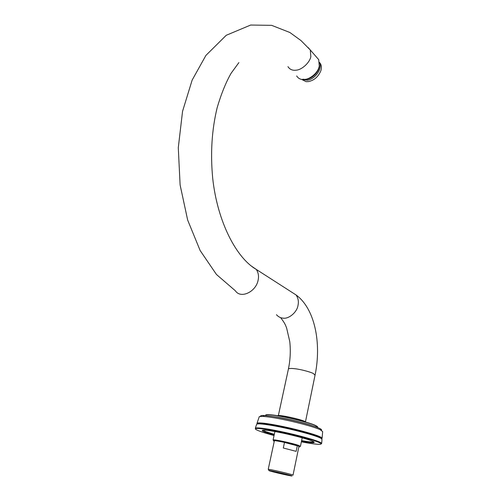 <?xml version="1.0" encoding="UTF-8"?>
<svg xmlns="http://www.w3.org/2000/svg" width="501" height="501" viewBox="0 0 501 501"><rect width="100%" height="100%" fill="white"/><g stroke="black" fill="none" stroke-linecap="round" stroke-linejoin="round"><path stroke-width="0.75" d="M313.526 75.319L314.559 74.342M316.588 57.208L318.711 59.638L319.281 66.157L318.949 67.328C317.12 74.173 307.708 80.705 302.391 79.527C299.842 79.252 297.938 78.056 296.673 75.939M274.266 441.281L273.803 441.062C270.058 439.17 291.244 443.491 297.963 445.928C299.967 446.629 300.262 446.973 298.834 446.948M300.418 446.41L298.609 445.402C292.697 443.253 273.709 439.139 273.083 439.947L274.905 431.543M297.231 445.79L284.487 442.439M319.532 62.437L320.59 63.903C321.586 66.063 321.655 68.393 320.79 70.898C318.292 76.741 314.24 80.298 308.629 81.569L306.124 81.663L301.558 79.396M302.053 79.484L307.363 80.21C314.885 79.377 322.744 68.43 319.575 62.957M318.373 68.831C316.695 74.593 307.821 80.611 302.911 79.139M319.131 66.746C317.371 73.34 312.912 77.536 305.767 79.34M297.318 445.708L296.147 451.357L283.309 448.013L284.499 442.383M293.022 475.167C294.663 475.054 274.041 470.088 269.219 469.399L268.229 469.305L274.404 440.648M290.805 475.837C286.641 475.192 270.841 471.466 269.131 470.683C265.398 469.174 297.888 476.833 291.137 475.887L290.805 475.837M287.843 475.098L272.751 471.36C268.793 470.758 283.892 474.497 287.843 475.098M313.858 441.826C312.561 442.251 308.478 441.851 301.608 440.623M274.298 434.342L265.755 431.63L262.787 430.09M301.477 441.268C311.672 443.066 315.736 443.21 313.676 441.713L311.979 440.943C307.395 439.139 299.304 436.885 287.706 434.173C277.285 431.837 269.544 430.472 264.484 430.09C259.599 430.127 262.818 431.762 274.16 434.987M274.041 435.532C264.002 432.814 257.977 430.797 255.955 429.501C252.554 427.453 263.789 428.593 277.711 431.449C292.659 434.392 312.881 439.784 318.179 442.107C321.905 443.604 322.105 444.356 318.793 444.349C314.734 444.143 308.929 443.297 301.364 441.819M321.379 430.253C321.905 429.921 321.51 429.401 320.189 428.699L318.849 428.061C313.833 425.894 304.771 423.257 291.67 420.157C279.746 417.477 270.659 415.93 264.409 415.517C261.384 415.379 260.132 415.667 260.645 416.381M317.396 426.658L315.11 425.293C310.676 423.038 290.818 417.853 279.502 416.012C269.507 414.321 264.897 414.17 265.668 415.567M277.498 415.692C278.662 414.484 299.485 418.936 304.858 421.422M281.719 416.412L279.896 416.237M259.067 417.27L259.293 416.613L262.969 416.4C269.482 416.845 278.969 418.473 291.438 421.272C305.134 424.516 314.603 427.259 319.838 429.507L322.663 431.593L322.112 438.143M322.087 438.406C322.3 437.955 321.329 437.285 319.181 436.39C314.428 434.273 298.502 429.802 284.155 426.777C269.77 423.752 260.752 422.506 257.088 423.044L257.088 423.865M321.648 443.642C321.861 443.222 320.865 442.565 318.674 441.682C313.826 439.596 297.569 435.081 282.94 431.975C268.273 428.862 259.092 427.535 255.397 427.979L255.41 428.756M321.667 443.391L322.005 439.433L321.022 438.344L319.081 437.429C313.463 435.131 303.393 432.288 288.864 428.881C275.782 425.95 266.05 424.272 259.668 423.84L256.756 424.009L256.55 424.616M321.592 438.707L318.686 436.766C313.163 434.505 303.268 431.705 288.989 428.361C276.139 425.481 266.57 423.833 260.282 423.42C258.147 423.326 257.076 423.495 257.082 423.921M308.071 47.495L310.288 49.987L310.827 56.575C309.919 62.487 301.802 69.958 296.097 70.184C292.509 70.654 289.797 69.476 287.962 66.658M288.357 369.275L288.432 368.93C289.215 368.36 291.382 368.298 294.926 368.73C300.437 369.293 310.651 371.974 313.419 373.571L315.041 375.224L305.491 421.723M318.711 59.638L310.288 49.987L300.926 40.512L289.872 32.496L271.648 25.344L250.657 25.05L226.239 35.289L205.924 55.398L192.146 80.097L182.552 111.322L178.287 147.739L180.109 184.95L187.668 220.089L200.156 250.563L216.451 274.473L235.364 290.787C240.705 299.053 255.742 291.939 258.046 280.522C259.03 276.446 258.453 272.751 256.305 269.438L251.226 265.968M276.446 314.691C278.324 316.826 280.529 317.978 283.059 318.141C288.801 319.2 297.037 312.236 297.995 305.453C298.853 301.627 298.214 298.133 296.085 294.97L290.624 291.469M312.211 425.643C304.934 423.013 288.3 418.968 278.7 417.364L270.728 416.174M265.286 415.573L266.394 414.747C269.006 414.621 273.327 415.085 279.351 416.143C290.774 417.997 310.82 423.232 315.292 425.506L317.703 427.253M302.191 437.805L300.45 446.259M280.623 317.634C285.063 323.464 285.301 324.736 286.61 327.93L289.766 341.569C290.762 350.594 290.317 359.712 288.432 368.93L278.362 415.536M315.11 374.898C321.686 342.891 314.766 308.51 296.085 294.97L256.305 269.438C236.434 258.078 217.515 221.962 212.75 178.707C210.295 153.556 211.773 129.859 217.184 107.602C221.242 93.887 225.87 82.458 231.074 73.309L238.896 62.594M320.59 63.903L319.563 62.725M319.394 65.593C319.5 71.386 311.973 79.672 304.996 79.465M268.398 469.468L269.037 470.533M298.965 446.31L293.035 475.105M317.822 427.629L317.565 426.846C316.294 424.547 295.039 418.698 279.464 416.018C273.108 414.909 268.749 414.484 266.394 414.747L265.636 415.598M321.229 430.171L320.189 428.699M262.969 416.4L264.409 415.517M257.088 423.044L259.293 416.613M255.397 427.979L256.756 424.009M259.668 423.84L260.282 423.42M321.022 438.344L320.602 437.674"/></g></svg>
